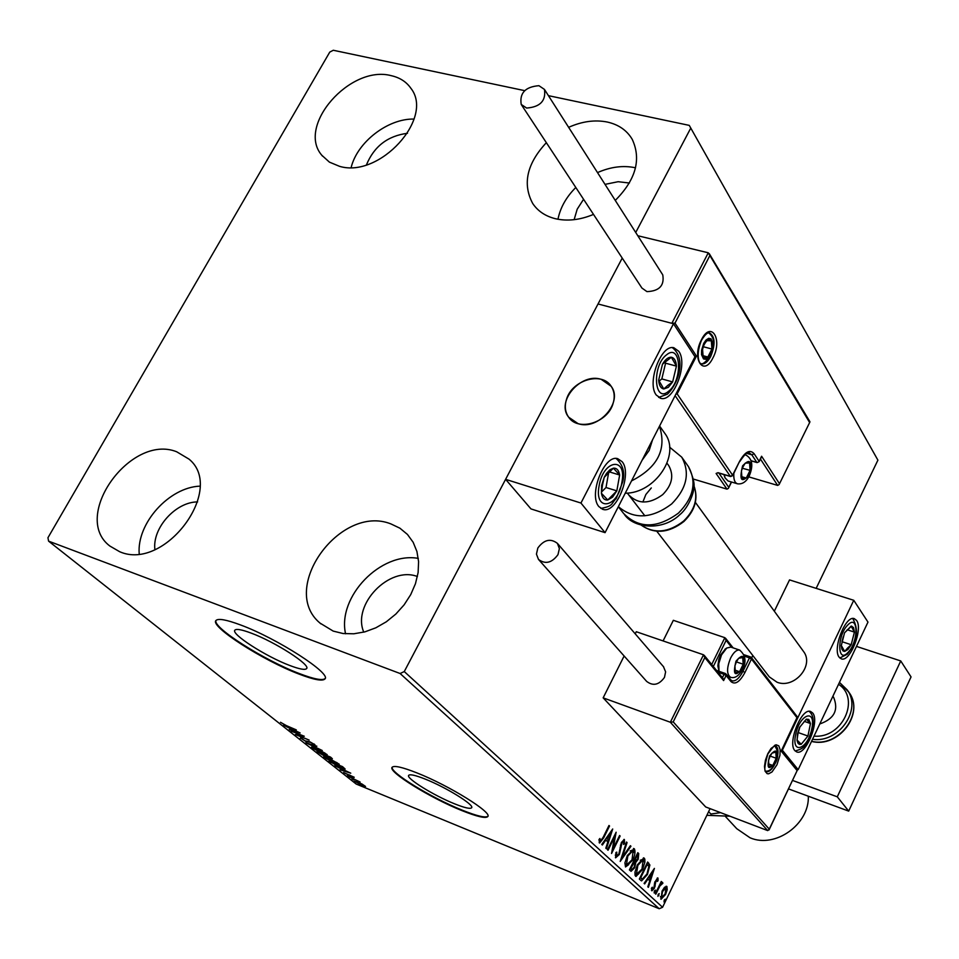 <?xml version="1.0" encoding="UTF-8"?>
<svg xmlns="http://www.w3.org/2000/svg" width="959" height="959" viewBox="0 0 959 959"><rect width="100%" height="100%" fill="white"/><g stroke="black" fill="none" stroke-linecap="round" stroke-linejoin="round"><path stroke-width="1.44" d="M251.174 633.108C241.884 629.631 236.477 628.636 234.943 630.111C230.4 633.767 266.003 656.615 289.762 665.486C299.328 669.118 304.926 670.173 306.532 668.651C311.279 665.222 275.245 641.967 251.174 633.108M425.161 779.08C415.523 775.28 410.032 774.021 408.702 775.328C405.573 778.097 433.983 795.658 454.722 803.882C464.564 807.814 470.198 809.12 471.6 807.79C474.885 805.164 446.115 787.315 425.161 779.08M416.973 772.918C402.42 767.176 394.137 765.294 392.147 767.26C387.448 771.515 430.507 798.104 461.926 810.607C476.971 816.624 485.578 818.638 487.759 816.612C492.782 812.669 448.908 785.433 416.973 772.918M392.207 767.176C389.678 772.355 431.658 797.996 462.166 810.139C476.935 816.049 485.518 818.087 487.915 816.241M240.469 624.92C226.48 619.718 218.328 618.219 216.027 620.449C209.206 626.083 263.174 660.655 299.16 674.129C313.809 679.727 322.38 681.358 324.861 679.02C332.15 673.913 277.175 638.394 240.469 624.92M216.015 620.449C212.131 627.366 264.588 660.535 299.448 673.602C314.037 679.176 322.596 680.806 325.125 678.516M333.193 631.094L319.982 623.062C278.613 588.742 340.193 503.667 390.912 523.914L399.915 528.193L407.467 534.451L413.149 542.267L416.913 551.461L418.592 561.698L418.112 572.583L415.463 583.695L410.74 594.592L404.123 604.841L395.875 614.024L386.321 621.792L375.832 627.809L364.852 631.873L353.787 633.791L343.094 633.527L333.193 631.094M345.552 633.791C337.232 596.606 380.867 551.521 418.304 558.39M339.498 166.315L329.416 162.131L321.792 155.238C296.343 125.917 350.179 64.565 391.212 75.665C399.771 77.571 406.316 81.755 410.848 88.24C434.631 117.993 379.536 178.578 339.498 166.315M351.162 167.465C357.323 142.028 388.047 118.377 414.072 119.072M593.513 214.408C580.039 220.019 567.308 221.445 555.285 218.688C545.311 216.159 537.783 211.076 532.689 203.44C522.307 183.96 526.863 163.701 546.354 142.675M568.639 127.331C582.053 121.349 594.952 119.587 607.335 122.045C618.651 124.598 626.958 130.376 632.257 139.391C641.487 159.398 635.817 179.741 615.258 200.419M557.97 219.251C560.284 207.659 566.23 197.075 575.808 187.484M597.517 172.596C610.595 166.83 623.206 165.212 635.326 167.753L635.517 167.789M119.671 551.713L109.853 546.031C70.75 516.661 130.58 433.216 176.684 451.773L189.067 459.157C225.88 489.318 164.696 571.708 119.671 551.713M139.199 553.799C136.693 523.29 169.048 487.364 199.88 486.141M154.902 549.591C152.121 528.097 175.737 501.809 197.626 501.917M574.129 219.671L577.198 209.194L583.563 199.292M605.021 184.368L618.159 181.707L629.392 183.025M366.458 164.84C374.094 146.355 387.772 135.83 407.515 133.289M363.785 632.149C351.797 604.578 389.402 565.666 417.417 576.527M524.633 90.637L333.288 50.264L329.764 52.098L47.95 537.723L48.585 541.14L400.095 673.506L404.266 671.564L622.223 258.091L505.597 479.332L530.962 508.905L605.069 532.653L694.999 356.748L673.494 323.746L580.95 503.043L605.069 532.653M664.611 887.219L666.889 886.428L667.224 889.652L665.606 894.423L661.099 899.254L662.046 891.115L664.611 887.219M655.333 893.728L661.266 881.453L660.883 883.719L662.585 882.424L662.885 883.263L659.936 885.924L655.824 894.184L655.333 893.728M657.97 878.048L658.066 880.686L657.275 881.465L657.179 879.535L655.98 880.794L654.482 888.118L651.892 890.827L651.497 888.094L652.336 887.219L652.504 889.209L653.954 887.722L654.697 882.436L657.622 877.905M640.9 880.458L639.353 879.043L647.637 862.009L649.89 865.018L647.445 874.5L641.583 880.901L640.9 880.458M629.404 869.885L637.783 852.695L638.73 853.582L638.191 859.276L635.793 862.345L634.714 867.715L631.07 871.323L629.404 869.885M620.209 861.422L626.491 842.026L627.066 842.565L622.295 857.274L630.387 845.706L630.95 846.246L620.209 861.422M608.042 850.249L607.503 849.746L616.122 832.22L613.209 848.535L619.598 835.517L620.137 836.02L611.566 853.474L614.455 837.207L608.042 850.249M603.211 837.207L608.989 825.483L609.528 825.999L603.667 837.89L599.591 843.045L598.967 839.581L599.914 838.478L600.334 841.127L603.211 837.207M404.266 671.564L662.573 907.274L710.068 808.641M816.157 588.358L877.905 460.152L689.257 125.377L548.44 95.66M635.721 232.486L690.552 128.494M612.693 828.996L606.412 848.739L605.824 848.2L607.862 841.894L605.872 840.048L602.36 845.011L601.761 844.471L612.693 828.996M615.594 857.837L615.906 852.587L616.769 852.107L616.613 856.123L618.855 853.954L621.372 842.481L624.357 839.437L624.489 843.776L623.554 844.447L623.566 841.259L621.947 842.901L619.37 854.469L615.594 857.837M627.306 855.524L634.343 848.799C635.601 851.544 635.002 855.38 632.556 860.307L625.532 866.972L624.908 862.932L627.306 855.524M637.339 864.874L643.873 857.933L644.82 859.096L644.892 862.189L642.494 869.561L635.985 876.454L635.038 875.291L634.966 872.211L637.339 864.874M654.41 868.398L648.368 887.327L647.828 886.823L649.794 880.782L647.96 879.079L644.652 883.898L644.1 883.395L654.41 868.398M654.338 891.103L655.429 890.084L654.158 892.925L654.338 891.103M658.126 894.591L659.205 893.572L657.934 896.401L658.126 894.591M664.227 900.213L665.294 899.194L664.036 902.011L664.227 900.213M689.257 125.377L877.905 460.152M361.867 783.935L365.535 786.44L362.166 785.493L354.518 781.129L361.867 783.935M348.405 776.442L360.116 782.017L348.405 776.442M354.195 777.234L343.622 772.558L353.955 777.581M330.879 762.585L329.021 761.11L342.531 766.637L345.144 769.034L340.505 767.691L331.083 762.213M316.949 751.58L330.555 757.107L332.365 758.737L324.358 755.956L316.949 751.58M305.837 742.793L316.854 746.222L309.182 744.16L322.26 750.525L305.837 742.793M291.164 731.178L304.279 736.224L298.237 735.433L309.146 740.096L295.408 734.534L301.39 735.313L291.272 730.974M286.441 725.651L296.307 729.895L286.957 726.131L280.507 722.283L286.441 725.651M48.585 541.14L356.209 784.054L659.205 908.736L400.095 673.506M300.143 732.94L289.198 729.631L292.015 730.147L289.606 728.241L283.588 725.196L300.143 732.94M300.191 738.454L301.294 738.166L305.034 740.851L309.937 741.834L314.96 744.759L310.644 742.374L305.657 741.355L300.455 737.962M316.098 748.308L327.175 754.613L322.488 753.342L312.19 747.948L311.495 747.073L316.098 748.308M328.266 757.946L339.222 764.179L334.535 762.896L324.346 757.55L323.663 756.699L328.266 757.946M350.766 773.182L339.954 769.765L342.771 770.353L340.553 768.591L334.763 765.654L350.766 773.182M347.446 775.328L349.172 776.311L347.446 775.328M352.037 778.96L353.751 779.943L352.037 778.96M359.457 784.834L361.159 785.805L359.457 784.834M662.573 907.274L659.205 908.736M293.142 730.494L296.858 731.633L291.308 729.032L293.142 730.494M314.252 744.04L313.917 744.663M312.646 747.109L312.19 747.948M321.864 752.851L325.604 753.858L325.089 753.175L316.746 748.811L313.03 747.816L321.864 752.851M330.423 757.55L325.413 755.26L329.548 757.622L330.819 757.994L330.627 757.166M319.083 752.443L323.734 755.464L325.413 755.26M325.173 755.668L318.975 752.635M324.777 756.735L324.346 757.55M333.924 762.405L337.652 763.424L337.16 762.765L325.185 757.43L333.924 762.405M341.752 766.553L331.023 762.165L339.894 767.212L343.562 768.279L341.86 766.361M343.897 770.712L347.566 771.887L342.195 769.358L343.897 770.712M349.699 774.968L349.364 775.615M361.567 785.025L363.881 785.373L355.861 781.801L361.567 785.025M608.857 825.735L609.528 825.999M600.909 840.947L599.147 842.673M598.979 839.557L599.962 840.468M599.027 840.096L600.202 841.055M610.979 831.429L610.415 833.167M608.27 839.772L607.646 841.69M605.105 839.736L605.872 840.048M606.196 838.202L608.521 839.868L610.655 833.263L606.999 838.454L608.521 839.868M609.9 832.963L610.655 833.263M606.232 838.154L606.999 838.454M614.731 835.049L614.335 837.159M612.405 848.212L613.209 848.535M619.478 835.757L620.137 836.02M612.933 848.427L612.01 850.309M613.796 836.943L614.455 837.207M615.294 855.116L616.433 856.015M623.853 839.461L623.901 841.75M623.758 843.488L624.489 843.776M621.3 842.649L621.947 842.901M620.413 845.143L621.168 845.454M620.077 847.432L620.976 847.792M618.723 854.217L619.37 854.469M617.368 855.931L615.426 857.634M626.407 842.302L627.066 842.565M621.636 857.01L622.295 857.274M630.219 845.946L630.95 846.246M622.127 857.202L621.096 858.665M633.527 848.475L634.343 848.799M633.467 848.475L634.079 852.503M631.921 860.043L632.556 860.307M628.72 864.622L625.508 866.936M624.884 863.076L626.131 865.078M632.592 850.225L630.183 850.885M632.041 859.815L633.192 850.393L627.833 856.003L626.383 865.174L632.041 859.815M625.472 864.814L626.383 865.174M627.198 855.752L627.833 856.003M637.615 853.03L638.322 856.039M637.567 859.024L638.191 859.276M636.033 860.954L634.882 861.973L635.793 862.345M634.882 861.973L634.966 863.723M634.079 867.451L634.714 867.715M632.628 869.334L630.626 871M630.459 868.77L631.873 869.465L634.199 867.236L634.882 863.412L634.163 862.441L630.782 868.59L631.37 869.142L630.099 868.434M634.079 860.283L634.942 860.655M637.975 855.44L637.435 854.937L634.75 860.439L635.481 860.99L637.663 858.832L637.975 855.44M636.812 854.685L637.435 854.937M634.103 860.319L635.014 860.679M634.127 860.187L634.75 860.439M633.264 861.949L633.899 862.201M630.147 868.339L630.782 868.59M643.477 857.861L644.268 858.185M643.405 857.873L643.992 861.769M641.871 869.31L642.494 869.561M638.646 873.913L635.529 876.154M634.93 872.414L636.141 874.308M642.542 859.588L640.228 860.211M641.979 869.082L643.141 859.767L637.855 865.354L636.404 874.416L641.979 869.082M635.493 874.057L636.404 874.416M637.232 865.102L637.855 865.354M647.469 862.345L649.89 865.018M648.991 864.658L648.943 867.14M646.834 874.248L647.445 874.5M643.909 878.516L641.091 880.614M640.049 877.617L641.823 878.72M647.301 864.227L640.72 877.761L642.386 879.019L646.941 874.021L648.847 866.373L646.678 863.975M640.109 877.509L640.72 877.761M652.683 870.904L652.192 872.402M650.142 878.732L649.555 880.566M647.253 878.804L647.96 879.079M648.272 877.329L650.418 878.852L652.468 872.51L649.015 877.545L650.418 878.852M651.772 872.234L652.468 872.51M648.32 877.257L649.015 877.545M657.251 878.024L657.275 879.595M657.418 880.422L658.066 880.686M654.901 881.753L655.56 882.016M654.541 883.299L654.494 884.809M654.482 885.756L655.237 886.056M653.87 887.866L654.482 888.118M652.743 889.185L651.497 890.408M651.401 888.657L652.384 889.149M654.577 890.671L654.278 891.498L655.165 891.87M661.159 881.669L661.758 881.92M661.974 882.592L662.885 883.263M661.986 882.903L661.362 883.695M660.595 883.599L659.912 884.258M659.241 885.636L659.936 885.924M658.354 894.172L658.054 894.975L658.941 895.346M666.121 886.2L666.457 888.502M666.493 889.353L667.224 889.652M662.561 897.492L660.679 898.931M660.331 896.593L661.027 897.36M665.786 887.758L664.179 887.686M665.126 893.98L665.978 887.794L662.525 891.57L661.518 897.564L665.126 893.98M660.631 897.192L661.518 897.564M664.431 899.818L664.143 900.585L665.031 900.957M656.807 531.274L769.346 676.91L777.054 682.233C794.208 689.161 814.491 665.582 803.558 651.509L803.079 650.849M794.819 750.573C787.315 742.853 801.568 707.55 810.583 711.458L812.681 712.969C819.969 721.048 805.812 755.836 796.773 751.964L794.819 750.573M856.603 620.437L854.217 618.603C845.526 615.127 832.268 649.003 839.149 657.203L841.403 658.905C850.106 662.357 863.268 628.972 856.603 620.437M853.762 600.298L867.979 622.103L798.164 769.645L782.352 750.238L853.762 600.298L789.533 579.907L774.333 611.219M751.664 657.91L752.827 655.524M798.164 769.645L797.133 769.262M578.085 423.65L568.651 417.189C555.74 401.533 580.83 372.428 601.197 379.332L611.183 386.297C623.53 402.073 598.164 430.783 578.085 423.65M678.792 351.306C688.25 363.773 673.709 402.193 660.955 398.381L656.304 395.084C646.546 383.097 661.087 343.969 673.877 347.745L678.792 351.306M598.979 506.688L603.067 509.421C616.529 514.012 632.58 473.638 622.103 461.663L617.716 458.678C604.242 454.134 588.167 495.228 598.979 506.688M580.95 503.043L505.597 479.332M673.494 323.746L598.032 303.979L671.851 323.315L708.269 252.792L637.795 235.734M612.981 403.787C615.067 397.158 614.467 391.332 611.183 386.297C602.036 371.277 572.235 379.944 566.589 399.088C564.383 405.969 565.067 412.01 568.651 417.189C577.989 431.67 607.503 422.859 612.981 403.787M779.08 484.607L809.911 422.008L779.08 484.607L777.653 485.41L748.787 476.887M731.549 482.029L728.384 488.371L726.982 489.138L693.393 479.068M760.715 458.018L761.602 456.244L779.379 483.552M809.516 422.368L708.269 252.792M709.708 255.849L675.004 323.123L671.851 323.315M675.004 323.123L696.462 356.101L694.807 356.436M728.384 488.371L731.321 481.969M696.462 356.101L677.15 393.885L675.855 394.209M703.51 654.793L704.829 657.562L673.218 721.899L670.353 722.259L703.51 654.793L636.285 631.729L635.23 633.851M670.353 722.259L603.151 697.852L705.716 806.975L767.691 830.602L670.353 722.259M624.129 656.004L603.151 697.852M711.698 664.503L724.836 637.675L673.338 620.317L663.089 640.924M722.978 678.337L723.613 680.578L704.829 657.562M673.218 721.899L769.262 829.151L767.691 830.602M769.262 829.151L797.385 770.077L781.705 750.358M797.025 770.485L781.189 751.089L781.585 750.262M724.836 637.675L726.119 640.36L713.316 666.493M781.189 751.089L797.361 716.852L751.376 657.538L750.537 656.939L749.47 657.874L744.592 656.22M736.368 661.626L734.894 665.858L735.409 672.559L739.569 671.732L743.213 664.227L742.71 657.538L738.562 658.33L736.368 661.626M736.392 661.974L734.894 665.858L735.409 672.559L739.569 671.732L743.213 664.227L742.71 657.538L738.562 658.33L736.392 661.974M730.818 647.085L726.766 648.02L721.528 654.889L718.747 663.736L719.022 671.24L717.847 665.93L718.818 659.456L720.497 655.105L725.543 648.823M734.93 670.125L739.569 671.732M736.428 661.914L743.213 664.227M742.973 466.398L741.427 470.809L741.954 478.265L746.282 478.026L750.082 470.366L749.578 462.933L745.263 463.125L742.973 466.398M742.997 466.865L741.427 470.809L741.954 478.265L746.282 478.026L750.082 470.366L749.578 462.933L745.263 463.125L742.997 466.865M724.968 477.654L723.913 474.561M724.333 474.681L725.052 477.87L728.085 480.998L737.147 483.708M742.374 468.244L750.082 470.366M741.619 476.647L746.282 478.026M704.134 343.993L702.503 348.656L703.151 356.844L705.608 358.163L707.874 357L711.938 349.028L711.314 340.841L709.912 339.618L707.754 339.846L704.134 343.993M704.194 344.545L702.503 348.656L703.151 356.844L707.874 357L711.938 349.028L711.314 340.841L706.603 340.637L704.194 344.545M702.432 349.783L703.786 345.384M702.899 355.669L707.874 357M703.906 346.882L711.938 349.028M769.921 756.351L768.531 760.355L768.95 766.529L772.798 765.462L776.227 758.269L775.831 752.108L771.983 753.139L769.921 756.351M769.945 756.627L768.531 760.355L768.95 766.529L772.798 765.462L776.227 758.269L775.831 752.108L771.983 753.139L769.945 756.627M768.483 763.891L772.798 765.462M770.209 756.088L776.227 758.269M847.948 649.507L851.196 644.724L854.421 632.113L853.534 627.618L851.544 626.119L844.555 632.784L841.319 645.503L841.798 648.967L843.129 651.017L844.663 651.437L847.948 649.507M847.636 647.972L851.196 644.724L854.421 632.113L851.124 626.107L844.555 632.784L841.319 645.503L844.663 651.437L847.636 647.972M842.086 641.355L843.261 636.764M847.145 629.739L854.421 632.113M842.014 641.703L851.196 644.724M668.327 387.34L672.643 381.922L676.431 366.134C676.047 360.86 674.357 357.899 671.372 357.251C668.279 357.024 665.306 359.361 662.453 364.24L658.653 380.184C659.073 385.482 660.787 388.419 663.796 388.97L668.327 387.34M667.872 385.338L672.643 381.922L676.431 366.134L671.372 357.251L662.453 364.24L658.653 380.184L663.796 388.97L667.872 385.338M659.073 381.107L661.83 378.925L665.582 363.185L664.899 361.999M665.582 363.185L676.431 366.134M661.83 378.925L672.643 381.922M601.629 485.482L601.413 493.286C602.312 498.105 604.434 500.346 607.754 499.999L612.561 497.158L616.829 490.852L619.646 475.017C618.795 470.186 616.709 467.908 613.4 468.172L609.948 469.742L606.567 473.314L604.242 477.294L601.629 485.482M602.468 485.182L601.413 493.286L607.754 499.999L616.829 490.852L619.646 475.017L613.4 468.172L604.242 477.294L602.468 485.182M601.545 492.003L606.016 487.52L608.689 472.391M606.016 487.52L616.829 490.852M609.241 471.852L619.646 475.017M797.444 734.019L797.109 740.708L798.104 743.405L799.47 744.4L801.221 744.268L807.922 736.021L810.475 723.518L808.797 719.442L806.327 719.166L799.578 727.401L797.444 734.019M797.984 733.599L797.025 740L801.221 744.268L807.922 736.021L810.475 723.518L806.327 719.166L799.578 727.401L797.984 733.599M797.972 733.683L799.914 726.886M798.727 732.76L807.922 736.021M804.241 721.324L810.475 723.518M642.11 460.212L649.135 450.466L652.588 439.702M625.232 493.226C655.393 493.31 680.914 454.638 664.923 433.516L664.06 432.305M642.866 502.025L645.875 494.484L651.305 487.951M667.032 463.293L668.795 465.714C674.153 475.388 672.127 485.026 662.705 494.628C649.399 504.35 638.035 504.398 628.613 494.772L627.51 493.07M669.586 447.134L681.729 457.143C690.252 472.799 686.908 488.383 671.696 503.895C651.796 518.831 634.007 519.754 618.363 506.652M526.623 108.055C540.181 107.012 546.127 100.791 544.448 89.415L538.922 85.687C525.316 86.813 519.406 93.071 521.216 104.435L526.623 108.055M521.456 104.819L641.931 288.06L646.953 291.62C659.312 291.116 664.575 285.53 662.753 274.861L662.513 274.49M557.982 554.65L559.373 548.608L557.419 543.381C550.55 538.119 544.029 539.665 537.843 547.997L536.441 554.11L538.478 559.409C545.347 564.551 551.845 562.957 557.982 554.65M538.718 559.684L646.642 681.393C653.067 686.296 659.013 684.966 664.467 677.402L665.618 671.851L663.472 666.685M856.483 646.402L900.741 660.943L911.05 676.922L848.691 811.11L788.478 788.897M900.741 660.943L837.291 796.821L792.494 780.41M848.691 811.11L837.291 796.821M833.215 696.761L833.623 697.325C838.813 710.032 834.198 718.902 819.789 723.949M706.855 815.318L729.967 816.217M725.627 816.708L736.764 828.696L750.058 837.794C775.22 848.715 809.504 824.296 808.329 796.222M720.593 812.645L710.871 814.023L708.629 811.638M603.007 837.627L603.667 837.89M637.819 853.222L638.73 853.582M647.721 862.585L648.632 862.944M640.36 877.893L641.271 878.264M654.553 883.383L655.441 883.754M657.227 889.82L657.826 890.06M701.437 339.762C711.063 320.114 722.966 339.27 712.969 357.803C703.582 377.39 691.295 358.738 701.437 339.762M710.751 356.412C715.558 344.245 715.114 336.393 709.42 332.869C707.538 332.258 704.913 334.715 701.52 340.229C693.896 358.846 701.64 366.53 701.712 363.893C704.889 364.204 707.91 361.711 710.751 356.412M777.653 485.41L760.451 459.049M726.982 489.138L716.097 473.458L718.075 472.835M677.15 393.885L732.64 475.256L730.326 476.335L718.003 472.691L716.097 473.458M731.106 476.383L730.326 476.335L675.112 395.659M732.292 475.748L739.581 461.339C745.095 451.641 749.95 449.112 754.146 453.763L759.084 461.303L761.602 456.244M746.57 453.307L751.856 454.842L749.051 452.744C748.26 450.814 745.131 453.799 739.653 461.711L739.581 461.339M751.233 460.764L756.807 462.382L751.856 454.842L754.146 453.763M718.89 473.075L728.696 487.256M758.737 461.806L757.574 462.418M739.329 461.854L732.724 475.616L730.602 476.539M776.958 764.803L771.983 771.971L768.603 773.817L767.152 773.661L765.09 771.24L764.479 766.421L765.438 760.187L767.775 753.762L771.036 748.452L776.191 744.783L778.804 745.874L780.135 749.614L779.943 755.26L776.958 764.803M766.277 771.599L766.457 771.659C769.01 772.127 771.683 769.861 774.5 764.838M777.521 756.411C778.552 750.549 777.857 747.049 775.447 745.922C776.203 743.357 773.673 746.042 767.847 753.966C764.359 766.133 763.903 772.031 766.457 771.659M744.22 654.865L750.334 656.939M722.427 677.665L724.057 674.333L718.003 672.235M797.049 717.788L751.46 659.049L744.951 672.475C739.761 682.005 735.121 685.05 731.01 681.597L726.083 675.52L723.613 680.578M741.643 670.844L742.949 671.3L749.47 657.874L751.46 659.049L750.537 656.939L744.196 654.781M730.279 679.583L732.137 680.866C735.745 681.417 739.353 678.229 742.949 671.3L744.951 672.475M716.541 670.449L724.956 673.362M731.609 647.361L726.119 640.36M724.057 674.333L726.083 675.52L725.16 673.362L724.057 674.333M731.01 681.597L730.902 680.027L725.975 673.937L716.469 670.353M735.997 661.171C732.724 674.704 734.762 677.27 742.11 668.879C745.395 655.405 743.357 652.827 735.997 661.171M730.53 646.989L739.605 650.07C745.706 655.249 746.617 661.746 742.326 669.562C738.838 675.951 734.93 678.54 730.614 677.306C726.586 674.441 726.586 668.003 730.626 658.006C733.623 652.264 736.62 649.627 739.605 650.07L739.88 650.166M742.59 465.846C739.161 480.183 741.271 483.336 748.931 475.304C752.371 461.015 750.262 457.863 742.59 465.846M749.123 476.239C746.138 481.874 742.278 484.403 737.555 483.827C734.702 482.856 733.467 479.368 733.851 473.35M744.46 454.878L746.114 455.034M703.726 343.346L701.592 350.215L701.532 354.65L703.51 358.906L705.812 359.325L708.389 357.683L710.727 354.291L712.849 347.47L712.909 343.058L710.967 338.779L708.677 338.323L706.088 339.942L703.726 343.346M769.597 755.944C766.457 768.698 768.315 770.928 775.172 762.645C778.324 749.938 776.466 747.708 769.597 755.944M847.96 652.492C858.629 642.194 858.605 613.436 847.828 624.956C836.955 635.349 837.207 664.323 847.96 652.492M668.543 391.296C683.036 380.675 681.202 342.615 666.601 354.794C651.772 365.511 654.014 403.979 668.543 391.296M599.099 485.865C594.005 512.31 617.884 508.162 621.876 482.389C627.15 456.316 603.295 459.481 599.099 485.865M795.658 734.654C791.127 755.536 808.041 749.147 811.782 728.84C816.409 708.162 799.542 713.952 795.658 734.654M659.456 426.276C666.949 449.327 657.646 467.536 631.537 480.891M618.315 506.736L623.578 513.425C638.826 528.793 657.143 528.673 678.516 513.053C693.621 497.649 696.929 482.149 688.418 466.565L687.567 465.367M693.86 485.518C698.56 498.344 695.251 510.344 683.911 521.492C668.807 533.18 654.518 534.367 641.068 525.053C654.302 534.067 668.483 532.724 683.647 521.049C694.951 509.876 698.356 498.057 693.86 485.566M811.578 741.283C838.19 748.188 864.85 713.292 849.039 692.47L848.283 691.403M814.035 736.092C842.134 738.909 860.93 698.727 838.55 684.294M839.461 682.376L847.217 689.917C862.225 709.756 838.705 743.417 812.525 739.281M320.869 623.853L319.982 623.062M322.524 156.137L321.792 155.238M533.648 204.842L532.689 203.44M600.334 841.127L599.399 840.755M616.613 856.123L615.69 855.752M626.718 865.39L625.795 865.018M633.192 850.393L632.281 850.022M635.481 860.99L634.57 860.631M631.873 869.465L630.962 869.094M636.728 874.62L635.817 874.248M643.141 859.767L642.23 859.408M642.266 878.971L641.475 878.66M652.504 889.209L651.605 888.849M661.722 897.696L660.835 897.324M665.978 887.794L665.078 887.435M660.032 398.117L660.955 398.381M602.24 509.169L603.067 509.421M833.623 697.325L832.868 696.294M695.395 502.396L803.558 651.509M627.306 493.094L644.868 515.822M709.264 253.655L809.911 421.72M761.302 457.347L759.156 461.663L757.083 462.586M751.281 460.895L757.035 462.574M718.279 472.895L730.554 476.527M704.218 655.333L723.026 678.397M797.385 770.077L769.046 829.943M797.409 717.38L781.561 750.669M725.555 638.238L733.12 647.864M727.953 676.383L730.35 677.21M725.016 649.171L726.766 648.02M744.723 454.626L745.694 454.914C752.407 458.618 753.558 465.714 749.147 476.191M700.514 363.365C702.156 365.019 705.62 362.394 710.943 355.477M710.979 355.417C715.342 345 714.575 337.496 708.689 332.893M765.738 771.132C769.022 771.563 772.235 768.914 775.363 763.196C778.708 756.939 778.504 751.185 774.752 745.946M847.372 654.158C857.274 641.463 859.072 629.584 852.755 618.519M847.288 654.254L839.808 657.982M667.56 394.029C678.277 383.756 686.692 358.75 672.355 347.649M667.296 394.233L658.641 397.422M600.802 508.402C613.868 506.1 611.015 503.403 616.229 498.5L622.691 481.993M622.691 481.957C625.16 472.523 622.966 464.707 616.146 458.51M795.215 751.005C803.282 748.332 805.668 748.655 812.273 728.408C814.119 720.233 813.064 714.539 809.084 711.326M659.588 426.012L664.923 433.516M681.729 457.143L688.418 466.565C693.429 477.354 695.143 484.954 693.561 489.378C694.244 490.001 689.773 506.688 679.619 514.875M679.595 514.899C662.693 531.034 634.079 528.565 624.429 514.504M544.448 89.415L662.753 274.861M557.419 543.381L663.712 666.961M839.473 682.34L849.039 692.47C865.054 713.76 838.226 748.583 811.53 741.391"/></g></svg>
